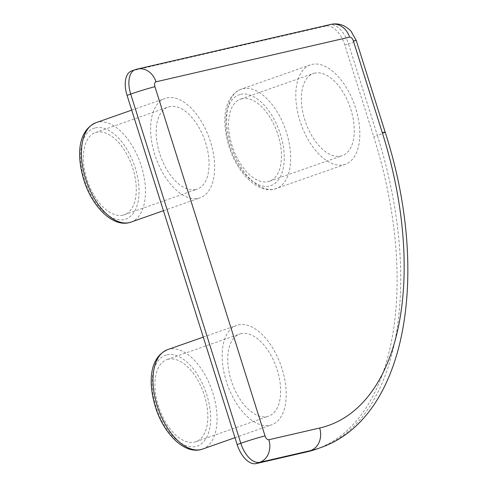<?xml version="1.0" encoding="UTF-8"?>
<svg xmlns="http://www.w3.org/2000/svg" width="488" height="488" viewBox="0 0 488 488"><rect width="100%" height="100%" fill="white"/><g stroke="black" fill="none" stroke-linecap="round" stroke-linejoin="round"><path stroke-width="0.37" stroke-dasharray="2.44 1.83" d="M314.742 73.133A43.536 23.491 70.6 0 0 313.381 73.523A43.536 23.491 70.6 0 0 305.232 121.146A43.536 23.491 70.6 0 0 340.892 156.069A43.536 23.491 70.6 0 0 342.247 155.672A43.536 23.491 70.6 0 0 350.402 108.049A43.536 23.491 70.6 0 0 314.742 73.133M241.938 98.716A43.536 23.491 70.6 0 0 240.578 99.107A43.536 23.491 70.6 0 0 232.428 146.729A43.536 23.491 70.6 0 0 268.083 181.646A43.536 23.491 70.6 0 0 269.443 181.255A43.536 23.491 70.6 0 0 277.593 133.633A43.536 23.491 70.6 0 0 241.938 98.716M343.644 164.798A52.698 28.432 70.6 0 0 345.284 164.322A52.698 28.432 70.6 0 0 355.154 106.671A52.698 28.432 70.6 0 0 311.991 64.404A52.698 28.432 70.6 0 0 310.344 64.88A52.698 28.432 70.6 0 0 300.474 122.525A52.698 28.432 70.6 0 0 343.644 164.798M241.115 333.615A43.536 23.491 70.6 0 0 239.761 334.005A43.536 23.491 70.6 0 0 231.605 381.628A43.536 23.491 70.6 0 0 267.265 416.551A43.536 23.491 70.6 0 0 268.626 416.154A43.536 23.491 70.6 0 0 276.775 368.531A43.536 23.491 70.6 0 0 241.115 333.615M168.311 359.199A43.536 23.491 70.6 0 0 166.957 359.589A43.536 23.491 70.6 0 0 158.801 407.212A43.536 23.491 70.6 0 0 194.462 442.128A43.536 23.491 70.6 0 0 195.822 441.738A43.536 23.491 70.6 0 0 203.972 394.115A43.536 23.491 70.6 0 0 168.311 359.199M270.017 425.28A52.698 28.432 70.6 0 0 271.663 424.804A52.698 28.432 70.6 0 0 281.533 367.153A52.698 28.432 70.6 0 0 238.364 324.886A52.698 28.432 70.6 0 0 236.723 325.362A52.698 28.432 70.6 0 0 226.853 383.007A52.698 28.432 70.6 0 0 270.017 425.28M195.7 189.57A43.536 23.491 -109.4 0 1 160.04 154.653A43.536 23.491 -109.4 0 1 168.195 107.031A43.536 23.491 -109.4 0 1 169.549 106.634A43.536 23.491 -109.4 0 1 205.21 141.557A43.536 23.491 -109.4 0 1 197.06 189.179A43.536 23.491 -109.4 0 1 195.7 189.57M122.897 215.153A43.536 23.491 -109.4 0 1 87.236 180.231A43.536 23.491 -109.4 0 1 95.386 132.614A43.536 23.491 -109.4 0 1 96.746 132.218A43.536 23.491 -109.4 0 1 132.407 167.134A43.536 23.491 -109.4 0 1 124.251 214.757A43.536 23.491 -109.4 0 1 122.897 215.153M166.798 97.905A52.698 28.432 -109.4 0 1 209.962 140.178A52.698 28.432 -109.4 0 1 200.098 197.823A52.698 28.432 -109.4 0 1 198.451 198.299A52.698 28.432 -109.4 0 1 155.288 156.032A52.698 28.432 -109.4 0 1 165.157 98.381A52.698 28.432 -109.4 0 1 166.798 97.905M131.565 70.961A22.912 12.365 -109.4 0 1 132.278 70.754L325.862 26.078A22.912 12.365 -109.4 0 1 344.845 45.116L373.747 136.78A293.294 158.246 -109.4 0 1 316.108 449.222M130.93 222.125A52.698 28.432 70.6 0 0 140.8 164.48A52.698 28.432 70.6 0 0 97.637 122.207A52.698 28.432 70.6 0 0 95.99 122.683M95.367 127.85A48.117 25.962 -109.4 0 1 135.231 167.823A48.117 25.962 -109.4 0 1 124.269 219.515A48.117 25.962 -109.4 0 1 84.412 179.547A48.117 25.962 -109.4 0 1 95.367 127.85M202.496 449.106A52.698 28.432 70.6 0 0 212.365 391.455A52.698 28.432 70.6 0 0 169.202 349.188A52.698 28.432 70.6 0 0 167.555 349.664M166.939 354.831A48.117 25.962 -109.4 0 1 206.796 394.798A48.117 25.962 -109.4 0 1 195.84 446.496A48.117 25.962 -109.4 0 1 155.977 406.528A48.117 25.962 -109.4 0 1 166.939 354.831M274.476 189.1A52.698 28.432 70.6 0 0 276.123 188.624A52.698 28.432 70.6 0 0 285.992 130.973A52.698 28.432 70.6 0 0 242.823 88.706A52.698 28.432 70.6 0 0 241.182 89.182A52.698 28.432 70.6 0 0 231.312 146.827A52.698 28.432 70.6 0 0 274.476 189.1M240.56 94.349A48.117 25.962 -109.4 0 1 280.417 134.316A48.117 25.962 -109.4 0 1 269.461 186.013A48.117 25.962 -109.4 0 1 229.604 146.046A48.117 25.962 -109.4 0 1 240.56 94.349M132.278 70.754L135.92 69.473L329.504 24.803L325.862 26.078M344.845 45.116L348.487 43.835L377.389 135.499L373.747 136.78M385.191 132.218A18.331 0.927 -17.5 0 1 377.389 135.499A293.294 158.246 -109.4 0 1 319.744 447.941M330.888 24.4A18.331 15.409 -103 0 0 329.504 24.803A22.912 12.365 70.6 0 1 348.487 43.835A18.331 0.927 162.5 0 0 356.289 40.553M135.2 69.68A22.912 12.365 70.6 0 1 135.92 69.473A18.331 15.409 77 0 1 137.299 69.07M345.284 164.322L274.134 189.198C257.92 193.205 238.662 174.332 229.994 149.487C221.589 124.239 222.131 97.472 241.182 89.182L310.344 64.88M240.578 99.107L313.381 73.523M166.957 359.589L239.761 334.005M234.99 437.687L271.663 424.804M95.386 132.614L168.195 107.031M163.425 210.706L200.098 197.823M131.717 110.129L165.157 98.381M124.251 214.757L197.06 189.179M203.282 337.11L236.723 325.362M195.822 441.738L268.626 416.154M269.443 181.255L342.247 155.672"/><path stroke-width="0.73" d="M306.958 451.876L310.6 450.595A293.294 158.246 -109.4 0 0 319.744 447.941L316.108 449.222A293.294 158.246 -109.4 0 1 306.958 451.876L256.145 463.6A22.912 12.365 -109.4 0 1 237.162 444.568L127.063 95.367A22.912 12.365 -109.4 0 1 131.565 70.961L135.2 69.68A22.912 12.365 70.6 0 0 130.699 94.093L127.063 95.367M129.29 222.601A52.698 28.432 70.6 0 0 130.93 222.125L128.942 222.705C112.734 226.706 93.476 207.833 84.808 182.994C76.396 157.746 76.945 130.973 95.99 122.683A52.698 28.432 70.6 0 0 86.12 180.334A52.698 28.432 70.6 0 0 129.29 222.601M200.855 449.582A52.698 28.432 70.6 0 0 202.496 449.106L200.507 449.68C184.299 453.688 165.042 434.814 156.374 409.969C147.968 384.727 148.511 357.954 167.555 349.664A52.698 28.432 70.6 0 0 157.685 407.309A52.698 28.432 70.6 0 0 200.855 449.582M268.839 439.743A18.331 15.409 77 0 1 259.781 462.319L310.6 450.595A18.331 15.409 -103 0 0 319.652 428.019L268.839 439.743A4.581 2.47 -109.4 0 1 265.045 435.936L154.94 86.742A4.581 2.47 -109.4 0 1 155.983 81.819L349.573 37.143A4.581 2.47 -109.4 0 1 353.367 40.949L382.269 132.614A18.331 0.927 -17.5 0 1 385.191 132.218L356.289 40.553A18.331 0.927 162.5 0 0 353.367 40.949M319.652 428.019A274.957 148.352 70.6 0 0 382.269 132.614M237.162 444.568L240.804 443.287L130.699 94.093A18.331 0.927 162.5 0 1 154.94 86.742M265.045 435.936A18.331 0.927 -17.5 0 0 240.804 443.287A22.912 12.365 70.6 0 0 259.781 462.319L256.145 463.6M349.573 37.143A18.331 15.409 -103 0 0 330.888 24.4L137.299 69.07A18.331 15.409 77 0 1 155.983 81.819M202.496 449.106L234.99 437.687M130.93 222.125L163.425 210.706M95.99 122.683L131.717 110.129M167.555 349.664L203.282 337.11M319.744 447.941C407.45 418.204 430.483 271.987 385.191 132.218M356.289 40.553L351.043 31.201L348.676 28.884L344.022 25.876C339.831 23.906 335.457 23.412 330.888 24.4M137.299 69.07L135.2 69.68"/></g></svg>
